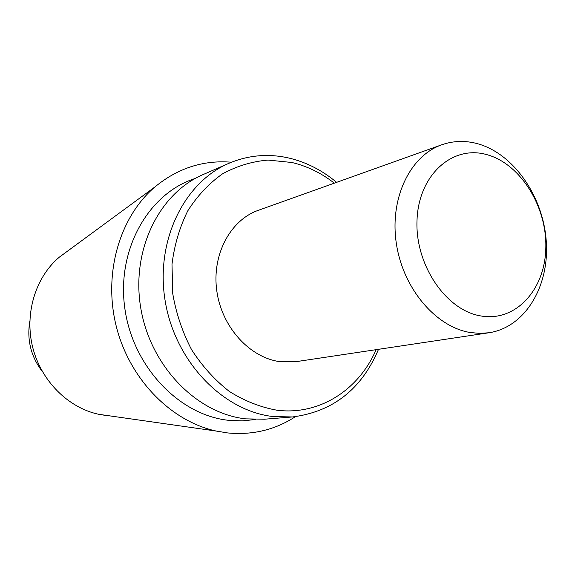 <?xml version="1.0" encoding="UTF-8"?>
<svg xmlns="http://www.w3.org/2000/svg" width="575" height="575" viewBox="0 0 575 575"><rect width="100%" height="100%" fill="white"/><g stroke="black" fill="none" stroke-linecap="round" stroke-linejoin="round"><path stroke-width="0.86" d="M334.327 183.166C321.303 173.003 307.158 166.11 291.899 162.495L268.087 160.066C252.13 161.417 236.958 166.002 222.568 173.815C208.984 183.425 197.397 195.752 187.809 210.795C179.673 227.118 174.405 244.928 171.997 264.227L172.744 293.66C176.137 313.397 182.412 332.048 191.547 349.614C202.148 366.074 214.698 379.982 229.202 391.345C244.461 400.933 260.346 407.215 276.855 410.198C319.262 415.639 358.865 389.857 376.115 349.665M378.522 349.305C361.61 389.189 332.932 411.736 292.495 416.954L273.298 416.573C223.244 411.089 175.548 362.121 165.348 301.976C154.847 241.874 183.605 182.577 228.843 163.336C248.357 155.099 268.446 153.345 289.11 158.089C306.389 162.229 322.223 170.315 336.619 182.347M29.814 321.217C26.745 339.897 30.971 356.759 42.5 371.781M68.058 250.75L59.225 257.233C35.363 277.452 24.294 313.871 32.703 347.365C41.105 380.858 68.066 407.732 98.648 414.287L106.389 415.552M486.012 154.423C452.144 145.173 418.744 175.008 417.033 219.787C414.798 264.457 445.79 310.292 480.736 315.934C515.667 322.259 545.136 289.663 545.819 247.839C546.976 206.102 519.929 163.027 486.012 154.423M470.264 332.522C435.656 326.967 402.859 288.291 396.312 243.254C389.534 198.224 410.076 155.76 441.823 144.763C453.122 140.832 464.751 140.408 476.704 143.484C513.18 152.993 543.152 196.01 546.25 241.076C549.628 286.134 525.234 327.297 489.002 332.752L479.723 333.385L470.264 332.522M228.843 163.336L203.112 174.57C158.908 193.38 130.791 250.686 140.853 308.574C150.628 366.498 196.916 413.612 245.762 418.866L264.514 419.211L292.495 416.954M231.531 162.215C203.298 159.893 177.761 168.144 154.905 186.961C119.564 217.005 103.026 273.664 116.279 326.384C129.49 379.119 170.825 421.252 216.171 431.049L227.621 432.932C252.49 435.304 275.08 429.884 295.399 416.674M441.823 144.763L258.326 210.313C230.23 220.11 211.686 254.84 216.797 290.885C221.698 326.945 249.478 357.542 279.802 361.653L296.305 361.625L489.002 332.752M255.652 419.506L242.183 420.886L228.469 420.303C178.818 415.092 132.308 366.103 124.71 307.452C116.747 248.824 148.911 193.121 195.162 178.487M98.648 414.287L216.171 431.049M59.225 257.233L154.905 186.961"/></g></svg>

